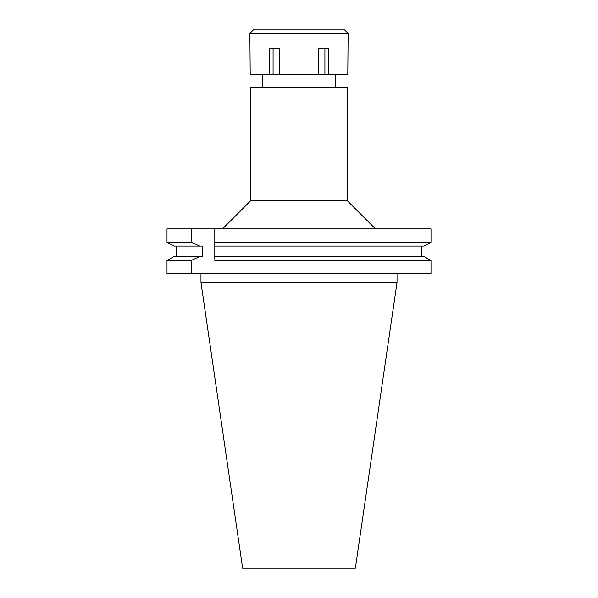 <?xml version="1.0" encoding="UTF-8"?>
<svg xmlns="http://www.w3.org/2000/svg" width="598" height="598" viewBox="0 0 598 598"><rect width="100%" height="100%" fill="white"/><g stroke="black" fill="none" stroke-linecap="round" stroke-linejoin="round"><path stroke-width="0.9" d="M347.416 87.443L250.584 87.443L250.584 200.831L347.416 200.831L347.416 87.443M214.794 243.536L214.794 228.899L214.794 242.242L430.994 242.242L430.994 228.899L167.006 228.899L167.006 242.242L173.936 246.092L167.006 242.242L167.006 228.899M214.794 242.242L214.794 246.092L424.064 246.092L430.994 242.242L424.064 246.092M214.794 259.158L214.794 244.821M424.064 256.617L430.994 260.474L424.064 256.617L214.794 256.617L214.794 257.873M214.794 260.474L430.994 260.474L430.994 273.525L191.143 273.525L191.143 260.474L167.006 260.474L167.006 273.525L167.006 260.474L173.936 256.617L167.006 260.474M421.874 246.092L421.874 256.617M176.126 256.617L176.126 246.092M167.006 242.242L191.143 242.242L191.143 228.899M173.936 246.092L202.52 246.092L202.52 256.617L199.747 256.617L191.143 260.474M199.747 246.092L191.143 242.242M167.006 273.525L191.143 273.525M199.747 256.617L173.936 256.617M397.027 282.51L355.376 568.1L242.624 568.1L200.973 282.51L397.027 282.51L397.027 273.525M318.54 74.81L347.797 74.81L348.118 33.406L249.882 33.406L250.203 74.81L318.54 74.81L318.54 48.146L328.257 48.146L328.257 74.81M324.916 48.146L324.916 74.81M279.46 74.81L279.46 48.146L269.743 48.146L269.743 74.81M273.084 48.146L273.084 74.81M348.118 33.406L344.612 29.9L253.388 29.9L249.882 33.406M335.485 87.443L335.485 74.81M262.515 87.443L262.515 74.81M250.584 200.831L222.516 228.899M347.416 200.831L375.484 228.899M200.973 282.51L200.973 273.525"/></g></svg>

